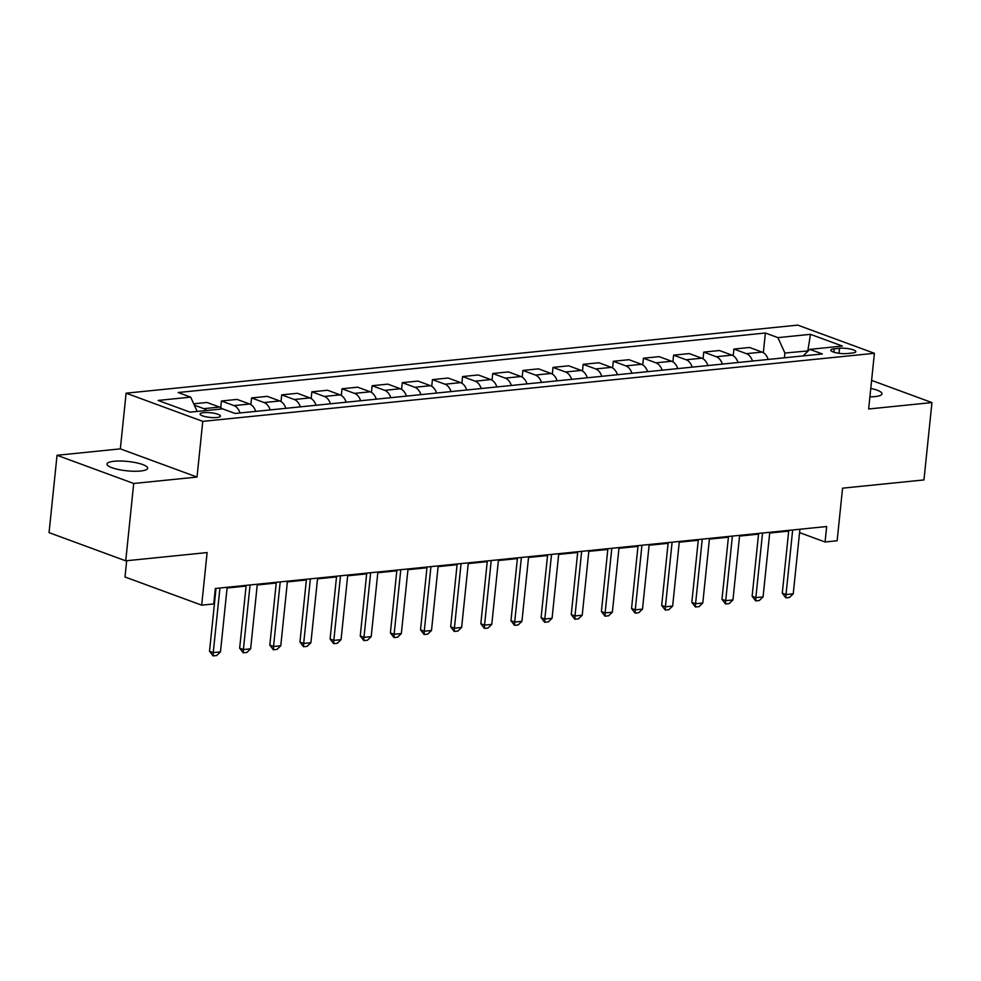 <?xml version="1.0" encoding="UTF-8"?>
<svg xmlns="http://www.w3.org/2000/svg" width="981" height="981" viewBox="0 0 981 981"><rect width="100%" height="100%" fill="white"/><g stroke="black" fill="none" stroke-linecap="round" stroke-linejoin="round"><path stroke-width="1.47" d="M140.59 471.015A20.454 4.697 5.9 0 0 147.677 468.244A20.454 4.697 5.9 0 0 136.04 462.725A20.454 4.697 5.9 0 0 114.066 461.266A20.454 4.697 5.9 0 0 106.99 464.038A20.454 4.697 5.9 0 0 118.627 469.556A20.454 4.697 5.9 0 0 140.59 471.015M869.902 396.839A20.454 4.697 5.9 0 0 874.917 396.594A20.454 4.697 5.9 0 0 882.005 393.822A20.454 4.697 5.9 0 0 870.772 388.402M216.887 417.514A10.227 2.342 5.9 0 0 220.431 416.116A10.227 2.342 5.9 0 0 214.606 413.369A10.227 2.342 5.9 0 0 203.619 412.633A10.227 2.342 5.9 0 0 200.087 414.019A10.227 2.342 5.9 0 0 205.9 416.778A10.227 2.342 5.9 0 0 216.887 417.514M126.684 560.727L125.004 576.987L201.681 605.167L213.735 603.94L215.329 588.477L826.676 526.527L825.07 541.99L837.136 540.764L842.569 488.17L923.955 479.93L931.95 402.578L871.606 380.395M57.045 455.282L49.05 532.634L125.727 560.825L133.71 483.474L197.022 477.06L202.773 421.364L126.108 393.185L120.344 448.869L57.045 455.282L133.71 483.474M202.773 421.364L874.402 353.307L797.725 325.116L126.108 393.185M839.528 348.292L834.218 348.819A9.908 2.269 5.9 0 0 830.784 350.168A9.908 2.269 5.9 0 0 836.425 352.841A9.908 2.269 5.9 0 0 847.069 353.552L852.379 353.013A9.908 2.269 5.9 0 0 855.8 351.664A9.908 2.269 5.9 0 0 850.171 348.991A9.908 2.269 5.9 0 0 839.528 348.292L839.013 353.283M808.258 350.879L784.91 353.05L777.908 337.623L765.364 333.013L178.15 392.523L190.682 397.133L197.193 411.444M777.908 337.623L810.465 334.325L842.372 346.06L809.816 349.359L803.083 355.919M190.682 397.133L158.125 400.432L190.044 412.167L222.601 408.869L235.133 413.467L822.36 353.957L809.816 349.359M201.681 605.167L207.114 552.573L125.727 560.825M874.402 353.307L868.651 408.991L931.95 402.578M799.564 532.609L825.07 541.99M215.256 589.213L215.93 589.152M227.077 588.011L246.084 586.086M257.23 584.958L276.225 583.033M287.372 581.905L306.366 579.979M317.513 578.851L336.52 576.926M347.666 575.798L366.661 573.873M377.808 572.745L396.802 570.819M407.949 569.691L426.943 567.766M438.09 566.626L457.097 564.7M468.244 563.572L487.238 561.647M498.385 560.519L517.379 558.594M528.526 557.466L547.533 555.54M558.68 554.412L577.674 552.487M588.821 551.359L607.815 549.434M618.962 548.305L637.957 546.38M649.115 545.252L668.11 543.327M679.257 542.186L698.251 540.261M709.398 539.133L728.393 537.208M739.539 536.08L758.546 534.155M769.693 533.026L788.687 531.101M807.755 351.357L810.465 334.325M784.42 357.807L784.91 353.05M765.364 333.013L763.341 352.694M768.209 359.451A12.778 8.326 -95.8 0 0 762.09 352.081L749.558 347.47L733.886 349.064L733.187 355.747M193.723 403.804L206.954 402.468L219.486 407.066A12.778 8.326 -95.8 0 1 222.282 408.893M240.063 412.976A12.778 8.326 -95.8 0 0 233.956 405.607L221.424 400.996L220.725 407.679M221.424 400.996L237.095 399.414L249.628 404.013A12.778 8.326 -95.8 0 1 255.747 411.382M270.216 409.923A12.778 8.326 -95.8 0 0 264.097 402.553L251.565 397.943L250.878 404.626M251.565 397.943L267.237 396.349L279.781 400.959A12.778 8.326 -95.8 0 1 285.888 408.329M300.358 406.857A12.778 8.326 -95.8 0 0 294.251 399.5L281.706 394.889L281.02 401.572M281.706 394.889L297.39 393.295L309.922 397.906A12.778 8.326 -95.8 0 1 316.029 405.276M330.499 403.804A12.778 8.326 -95.8 0 0 324.392 396.447L311.86 391.836L311.161 398.507M311.86 391.836L327.531 390.242L340.064 394.853A12.778 8.326 -95.8 0 1 346.183 402.222M360.652 400.751A12.778 8.326 -95.8 0 0 354.533 393.381L342.001 388.783L341.314 395.453M342.001 388.783L357.673 387.188L370.205 391.799A12.778 8.326 -95.8 0 1 376.324 399.169M390.794 397.697A12.778 8.326 -95.8 0 0 384.675 390.328L372.142 385.717L371.456 392.4M372.142 385.717L387.814 384.135L400.358 388.746A12.778 8.326 -95.8 0 1 406.465 396.103M420.935 394.644A12.778 8.326 -95.8 0 0 414.828 387.274L402.284 382.664L401.597 389.347M402.284 382.664L417.967 381.082L430.5 385.692A12.778 8.326 -95.8 0 1 436.619 393.05M451.088 391.591A12.778 8.326 -95.8 0 0 444.969 384.221L432.437 379.61L431.738 386.293M432.437 379.61L448.109 378.028L460.641 382.627A12.778 8.326 -95.8 0 1 466.76 389.997M481.23 388.537A12.778 8.326 -95.8 0 0 475.111 381.168L462.578 376.557L461.892 383.24M462.578 376.557L478.25 374.963L490.794 379.573A12.778 8.326 -95.8 0 1 496.901 386.943M511.371 385.472A12.778 8.326 -95.8 0 0 505.264 378.114L492.72 373.503L492.033 380.187M492.72 373.503L508.403 371.909L520.936 376.52A12.778 8.326 -95.8 0 1 527.042 383.89M541.512 382.418A12.778 8.326 -95.8 0 0 535.405 375.061L522.873 370.45L522.174 377.133M522.873 370.45L538.544 368.856L551.077 373.467A12.778 8.326 -95.8 0 1 557.196 380.836M571.665 379.365A12.778 8.326 -95.8 0 0 565.547 371.995L553.014 367.397L552.328 374.068M553.014 367.397L568.686 365.803L581.23 370.413A12.778 8.326 -95.8 0 1 587.337 377.783M601.807 376.312A12.778 8.326 -95.8 0 0 595.7 368.942L583.155 364.343L582.469 371.014M583.155 364.343L598.827 362.749L611.371 367.36A12.778 8.326 -95.8 0 1 617.478 374.73M631.948 373.258A12.778 8.326 -95.8 0 0 625.841 365.888L613.297 361.278L612.61 367.961M613.297 361.278L628.98 359.696L641.513 364.307A12.778 8.326 -95.8 0 1 647.632 371.664M662.101 370.205A12.778 8.326 -95.8 0 0 655.982 362.835L643.45 358.224L642.751 364.907M643.45 358.224L659.122 356.643L671.654 361.253A12.778 8.326 -95.8 0 1 677.773 368.611M692.243 367.152A12.778 8.326 -95.8 0 0 686.124 359.782L673.591 355.171L672.905 361.854M673.591 355.171L689.263 353.589L701.807 358.188A12.778 8.326 -95.8 0 1 707.914 365.557M722.384 364.098A12.778 8.326 -95.8 0 0 716.277 356.728L703.733 352.118L703.046 358.801M703.733 352.118L719.416 350.524L731.949 355.134A12.778 8.326 -95.8 0 1 738.055 362.504M752.525 361.033A12.778 8.326 -95.8 0 0 746.418 353.675L733.886 349.064M206.611 410.487A12.778 8.326 -95.8 0 0 203.815 408.66L194.348 405.178M197.022 477.06L120.344 448.869M799.907 529.237L793.237 593.836L789.46 597.466L785.842 597.834L786.002 594.572L782.274 593.198L788.761 530.365M793.237 593.836L786.002 594.572L792.673 529.961M785.842 597.834L782.274 593.198M769.766 532.291L763.083 596.889L759.306 600.531L755.689 600.887L755.861 597.625L752.12 596.252L758.62 533.419M763.083 596.889L755.861 597.625L762.531 533.026M755.689 600.887L752.12 596.252M739.625 535.344L732.942 599.943L729.165 603.585L725.548 603.953L725.707 600.679L721.979 599.305L728.478 536.472M732.942 599.943L725.707 600.679L732.39 536.08M725.548 603.953L721.979 599.305M709.471 538.397L702.801 602.996L699.024 606.638L695.406 607.006L695.566 603.732L691.838 602.359L698.325 539.525M702.801 602.996L695.566 603.732L702.237 539.133M695.406 607.006L691.838 602.359M679.33 541.451L672.659 606.062L668.87 609.692L665.253 610.059L665.425 606.785L661.685 605.424L668.184 542.579M672.659 606.062L665.425 606.785L672.095 542.186M665.253 610.059L661.685 605.424M649.189 544.504L642.506 609.115L638.729 612.745L635.112 613.113L635.271 609.851L631.543 608.478L638.042 545.632M642.506 609.115L635.271 609.851L641.954 545.24M635.112 613.113L631.543 608.478M619.036 547.557L612.365 612.169L608.588 615.798L604.97 616.166L605.13 612.904L601.402 611.531L607.889 548.698M612.365 612.169L605.13 612.904L611.801 548.293M604.97 616.166L601.402 611.531M588.894 550.623L582.224 615.222L578.447 618.852L574.829 619.219L574.989 615.958L571.261 614.584L577.748 551.751M582.224 615.222L574.989 615.958L581.659 551.347M574.829 619.219L571.261 614.584M558.753 553.676L552.07 618.275L548.293 621.905L544.676 622.273L544.835 619.011L541.107 617.638L547.606 554.805M552.07 618.275L544.835 619.011L551.518 554.412M544.676 622.273L541.107 617.638M528.612 556.73L521.929 621.329L518.152 624.971L514.535 625.338L514.694 622.064L510.966 620.691L517.465 557.858M521.929 621.329L514.694 622.064L521.377 557.466M514.535 625.338L510.966 620.691M498.458 559.783L491.788 624.382L488.011 628.024L484.393 628.392L484.553 625.118L480.825 623.744L487.312 560.911M491.788 624.382L484.553 625.118L491.223 560.519M484.393 628.392L480.825 623.744M468.317 562.836L461.646 627.448L457.857 631.077L454.24 631.445L454.411 628.171L450.671 626.798L457.171 563.965M461.646 627.448L454.411 628.171L461.082 563.572M454.24 631.445L450.671 626.798M438.176 565.89L431.493 630.501L427.716 634.131L424.099 634.499L424.258 631.224L420.53 629.863L427.029 567.018M431.493 630.501L424.258 631.224L430.941 566.626M424.099 634.499L420.53 629.863M408.022 568.943L401.352 633.554L397.575 637.184L393.957 637.552L394.117 634.29L390.389 632.917L396.876 570.084M401.352 633.554L394.117 634.29L400.788 569.679M393.957 637.552L390.389 632.917M377.881 572.009L371.21 636.608L367.434 640.237L363.816 640.605L363.976 637.343L360.248 635.97L366.735 573.137M371.21 636.608L363.976 637.343L370.646 572.732M363.816 640.605L360.248 635.97M347.74 575.062L341.057 639.661L337.28 643.291L333.663 643.659L333.822 640.397L330.094 639.023L336.593 576.19M341.057 639.661L333.822 640.397L340.505 575.786M333.663 643.659L330.094 639.023M317.599 578.116L310.916 642.714L307.139 646.356L303.521 646.712L303.681 643.45L299.953 642.077L306.44 579.244M310.916 642.714L303.681 643.45L310.364 578.851M303.521 646.712L299.953 642.077M287.445 581.169L280.774 645.768L276.998 649.41L273.38 649.778L273.54 646.504L269.812 645.13L276.299 582.297M280.774 645.768L273.54 646.504L280.21 581.905M273.38 649.778L269.812 645.13M257.304 584.222L250.633 648.821L246.844 652.463L243.227 652.831L243.398 649.557L239.658 648.183L246.157 585.35M250.633 648.821L243.398 649.557L250.069 584.958M243.227 652.831L239.658 648.183M227.163 587.276L220.48 651.887L216.703 655.516L213.085 655.884L213.245 652.61L209.517 651.249L216.016 588.404M220.48 651.887L213.245 652.61L219.928 588.011M213.085 655.884L209.517 651.249M746.418 353.675L762.09 352.081M716.277 356.728L731.949 355.134M686.124 359.782L701.807 358.188M655.982 362.835L671.654 361.253M625.841 365.888L641.513 364.307M595.7 368.942L611.371 367.36M565.547 371.995L581.23 370.413M535.405 375.061L551.077 373.467M505.264 378.114L520.936 376.52M475.111 381.168L490.794 379.573M444.969 384.221L460.641 382.627M414.828 387.274L430.5 385.692M384.675 390.328L400.358 388.746M354.533 393.381L370.205 391.799M324.392 396.447L340.064 394.853M294.251 399.5L309.922 397.906M264.097 402.553L279.781 400.959M233.956 405.607L249.628 404.013M203.815 408.66L219.486 407.066M833.875 352.179L834.218 348.819"/></g></svg>
